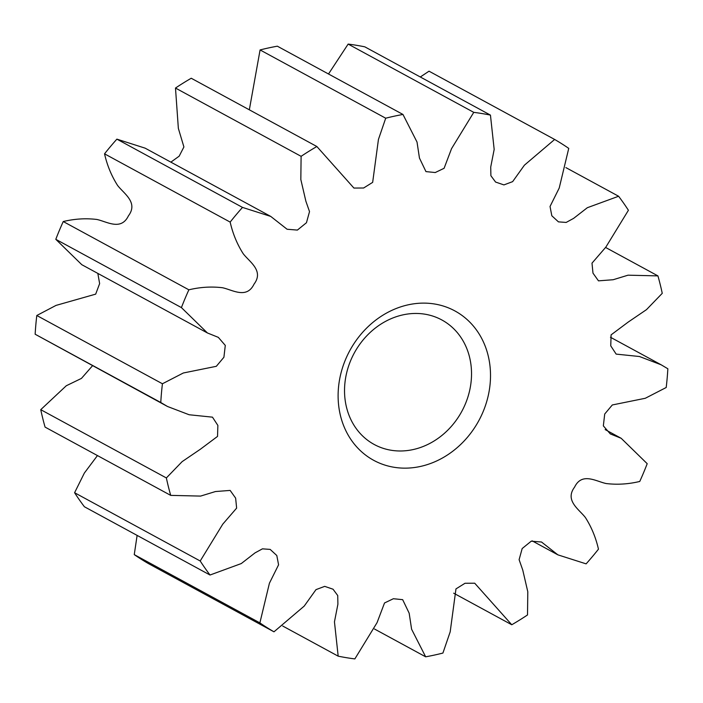 <?xml version="1.0" encoding="UTF-8"?>
<svg xmlns="http://www.w3.org/2000/svg" width="703" height="703" viewBox="0 0 703 703"><rect width="100%" height="100%" fill="white"/><g stroke="black" fill="none" stroke-linecap="round" stroke-linejoin="round"><path stroke-width="1.05" d="M469.226 392.309A70.845 61.17 -61.5 0 1 374.198 444.472A70.845 61.17 -61.5 0 1 346.834 372.133A70.845 61.17 -61.5 0 1 441.862 319.97A70.845 61.17 -61.5 0 1 469.226 392.309M487.75 397.74A85.019 73.402 -61.5 0 1 393.961 467.258A85.019 73.402 -61.5 0 1 340.876 373.53A85.019 73.402 -61.5 0 1 434.665 304.012A85.019 73.402 -61.5 0 1 487.75 397.74M230.162 222.095L104.536 153.825C107.164 165.372 111.513 175.908 117.568 185.416C123.763 193.58 138.544 202.402 128.412 215.874C121.048 231.102 106.742 221.507 96.821 219.459C85.766 218.132 74.571 218.826 63.244 221.542L188.87 289.812C200.197 287.096 211.383 286.402 222.438 287.729C232.368 289.777 246.674 299.373 254.029 284.144C264.17 270.673 249.389 261.85 243.194 253.695C237.131 244.178 232.79 233.642 230.162 222.095A283.388 244.679 -61.5 0 1 242.509 207.411L270.76 216.427L287.105 229.257L297.395 230.083L306.455 222.728L309.522 211.603L305.884 201.251L300.831 179.52L301.104 156.33A283.388 244.679 -61.5 0 1 316.86 146.514L353.917 188.061L363.627 188L372.66 182.367L378.442 139.422L385.71 118.209A283.388 244.679 -61.5 0 1 402.968 114.457L417.02 142.05L419.454 158.061L425.956 171.602L435.236 172.543L444.094 168.298L451.554 148.632L473.76 112.357A283.388 244.679 -61.5 0 1 490.448 115.107L494.174 149.423L490.729 167.015L490.887 175.715L495.589 182.059L503.928 184.907L512.636 181.638L524.403 165.187L554.649 139.458A283.388 244.679 -61.5 0 1 568.745 148.386L559.21 188.053L550.036 206.471L551.82 215.768L558.446 221.867L566.179 222.429L573.622 218.369L587.339 207.71L618.605 196.251A283.388 244.679 -61.5 0 1 628.412 210.276L605.845 247.131L591.996 263.15L592.981 273.142L598.481 280.849L613.157 279.732L628.043 275.181L657.92 275.892A283.388 244.679 -61.5 0 1 662.252 293.327L646.496 309.636L628.21 322.071L611.092 334.865L610.758 345.858L616.153 354.11L639.484 356.518L661.145 364.795L667.85 368.767A283.388 244.679 -61.5 0 1 666.198 387.502L645.292 398.276L612.304 404.963L604.712 414.023L603.341 425.869L610.301 433.909L621.197 438.303L647.199 463.681A283.388 244.679 -61.5 0 1 639.756 481.458C628.429 484.174 617.234 484.868 606.179 483.541C596.258 481.493 581.952 471.898 574.588 487.126C564.456 500.598 579.237 509.42 585.432 517.584C591.487 527.092 595.836 537.628 598.464 549.175A283.388 244.679 -61.5 0 1 586.117 563.859L557.866 554.843L541.521 542.013L531.231 541.187L522.171 548.551L519.104 559.667L522.742 570.019L527.795 591.75L527.514 614.949A283.388 244.679 -61.5 0 1 511.766 624.756L474.71 583.209L464.999 583.27L455.966 588.903L450.184 631.856L442.916 653.061A283.388 244.679 -61.5 0 1 425.658 656.813L411.598 629.22L409.172 613.209L402.67 599.668L393.381 598.728L384.523 602.972L377.063 622.638L354.857 658.913A283.388 244.679 -61.5 0 1 338.178 656.163L334.452 621.847L337.897 604.255L337.739 595.555L333.037 589.211L324.698 586.364L315.99 589.632L304.223 606.083L273.977 631.812A283.388 244.679 -61.5 0 1 259.882 622.884L269.416 583.218L278.581 564.799L276.797 555.511L270.172 549.403L262.447 548.841L254.996 552.901L241.278 563.56L210.021 575.019A283.388 244.679 -61.5 0 1 200.214 560.994L222.781 524.139L236.63 508.12L235.637 498.128L230.145 490.422L215.47 491.538L200.583 496.09L170.706 495.378A283.388 244.679 -61.5 0 1 166.365 477.943L182.13 461.634L200.417 449.199L217.535 436.405L217.868 425.412L212.473 417.16L189.142 414.752L167.481 406.475L160.776 402.503A283.388 244.679 -61.5 0 1 162.428 383.768L183.325 372.994L216.322 366.307L223.914 357.247L225.285 345.401L218.325 337.361L207.42 332.967L181.418 307.598A283.388 244.679 -61.5 0 1 188.87 289.812M104.536 153.825A283.388 244.679 -61.5 0 1 116.883 139.141L242.509 207.411M301.104 156.33L175.486 88.051L178.351 128.35L183.905 146.962L179.177 156.163L170.864 162.147M270.76 216.427L145.134 148.157L116.883 139.141M175.486 88.051A283.388 244.679 -61.5 0 1 191.234 78.244L316.86 146.514M385.71 118.209L260.084 49.939L249.337 109.817M260.084 49.939A283.388 244.679 -61.5 0 1 277.342 46.187L402.968 114.457M473.76 112.357L348.143 44.087L328.503 73.991M348.143 44.087A283.388 244.679 -61.5 0 1 364.822 46.837L490.448 115.107M554.649 139.458L429.023 71.188L420.306 76.987M273.977 631.812L148.351 563.542A283.388 244.679 -61.5 0 1 134.255 554.614L259.882 622.884M137.12 535.396L134.255 554.614M210.021 575.019L84.395 506.749A283.388 244.679 -61.5 0 1 74.588 492.724L200.214 560.994M97.453 455.57L84.36 473.049L74.588 492.724M170.706 495.378L45.08 427.108A283.388 244.679 -61.5 0 1 40.748 409.673L166.365 477.943M160.776 402.503L35.15 334.233L167.481 406.475M92.532 365.745L81.443 378.407L66.284 385.754L40.748 409.673M35.15 334.233A283.388 244.679 -61.5 0 1 36.802 315.498L162.428 383.768M181.418 307.598L55.801 239.319L81.803 264.697L207.42 332.967M97.84 273.414L99.633 283.617L95.678 294.135L56.012 305.41L36.802 315.498M55.801 239.319A283.388 244.679 -61.5 0 1 63.244 221.542M618.605 196.251L565.88 167.604M657.92 275.892L605.547 247.43M453.663 593.183L511.766 624.756M374.497 629.009L425.658 656.813M282.694 626.013L338.178 656.163M532.136 540.853L557.866 554.843M605.16 429.586L621.197 438.303M610.468 337.255L661.145 364.795"/></g></svg>
